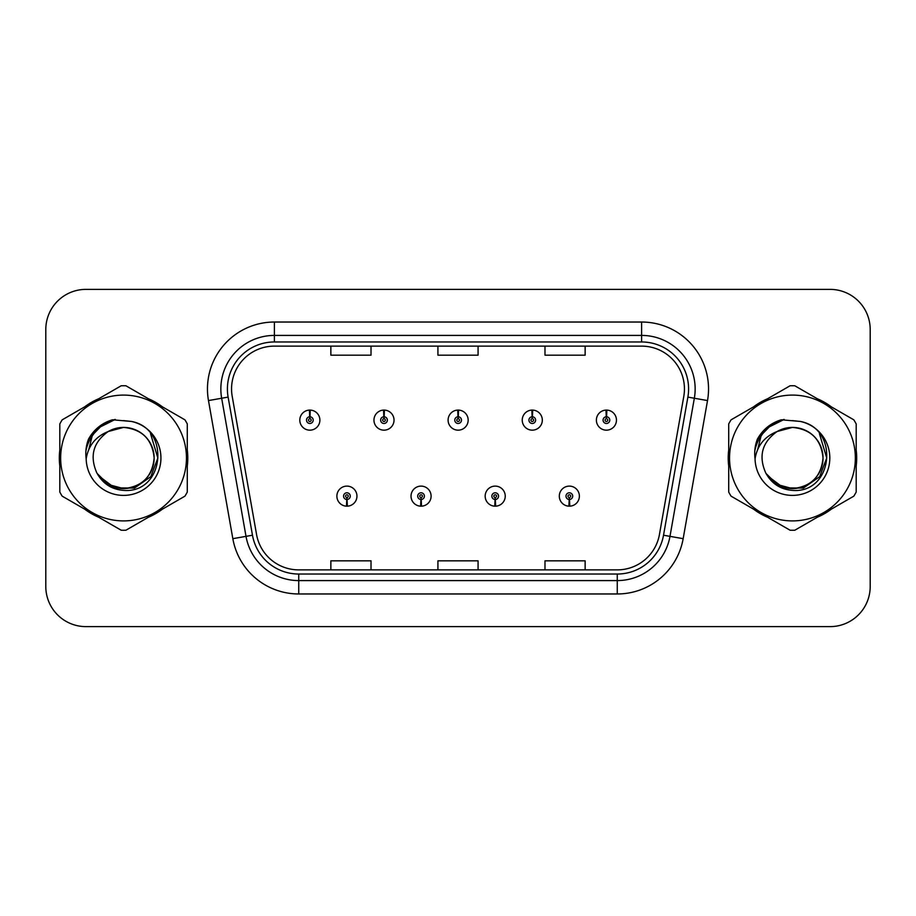 <?xml version="1.0" encoding="UTF-8"?>
<svg xmlns="http://www.w3.org/2000/svg" width="916" height="916" viewBox="0 0 916 916"><rect width="100%" height="100%" fill="white"/><g stroke="black" fill="none" stroke-linecap="round" stroke-linejoin="round"><path stroke-width="1.37" d="M420.913 499.483L420.627 506.17A10.042 10.042 0 0 0 421.497 506.17L421.211 499.483A3.343 3.343 0 0 0 424.406 496.14A3.343 3.343 0 0 0 421.062 492.797A3.343 3.343 0 0 0 417.719 496.14A3.343 3.343 0 0 0 420.913 499.483L421.005 497.48A1.34 1.34 0 0 1 419.723 496.14A1.34 1.34 0 0 1 421.062 494.8A1.34 1.34 0 0 1 422.402 496.14A1.34 1.34 0 0 1 421.12 497.48L421.211 499.483M495.064 499.483L494.766 506.17A10.042 10.042 0 0 0 495.648 506.17L495.35 499.483A3.343 3.343 0 0 0 498.556 496.14A3.343 3.343 0 0 0 495.201 492.797A3.343 3.343 0 0 0 491.858 496.14A3.343 3.343 0 0 0 495.064 499.483L495.144 497.48A1.34 1.34 0 0 1 493.861 496.14A1.34 1.34 0 0 1 495.201 494.8A1.34 1.34 0 0 1 496.541 496.14A1.34 1.34 0 0 1 495.258 497.48L495.35 499.483M569.202 499.483L568.905 506.17A10.042 10.042 0 0 0 569.786 506.17L569.489 499.483A3.343 3.343 0 0 0 572.695 496.14A3.343 3.343 0 0 0 569.351 492.797A3.343 3.343 0 0 0 565.996 496.14A3.343 3.343 0 0 0 569.202 499.483L569.294 497.48A1.34 1.34 0 0 1 568.012 496.14A1.34 1.34 0 0 1 569.351 494.8A1.34 1.34 0 0 1 570.691 496.14A1.34 1.34 0 0 1 569.409 497.48L569.489 499.483M346.775 499.483L346.477 506.17A10.042 10.042 0 0 0 347.359 506.17L347.061 499.483A3.343 3.343 0 0 0 350.267 496.14A3.343 3.343 0 0 0 346.924 492.797A3.343 3.343 0 0 0 343.569 496.14A3.343 3.343 0 0 0 346.775 499.483L346.866 497.48A1.34 1.34 0 0 1 345.584 496.14A1.34 1.34 0 0 1 346.924 494.8A1.34 1.34 0 0 1 348.263 496.14A1.34 1.34 0 0 1 346.981 497.48L347.061 499.483M384.136 416.78L384.434 410.093A10.042 10.042 0 0 0 383.552 410.093L383.85 416.78A3.343 3.343 0 0 0 380.644 420.123A3.343 3.343 0 0 0 383.987 423.467A3.343 3.343 0 0 0 387.342 420.123A3.343 3.343 0 0 0 384.136 416.78L384.044 418.784A1.34 1.34 0 0 1 385.327 420.123A1.34 1.34 0 0 1 383.987 421.463A1.34 1.34 0 0 1 382.648 420.123A1.34 1.34 0 0 1 383.93 418.784L383.85 416.78M458.275 416.78L458.572 410.093A10.042 10.042 0 0 0 457.691 410.093L457.989 416.78A3.343 3.343 0 0 0 454.783 420.123A3.343 3.343 0 0 0 458.137 423.467A3.343 3.343 0 0 0 461.481 420.123A3.343 3.343 0 0 0 458.275 416.78L458.195 418.784A1.34 1.34 0 0 1 459.477 420.123A1.34 1.34 0 0 1 458.137 421.463A1.34 1.34 0 0 1 456.798 420.123A1.34 1.34 0 0 1 458.08 418.784L457.989 416.78M532.425 416.78L532.711 410.093A10.042 10.042 0 0 0 531.841 410.093L532.127 416.78A3.343 3.343 0 0 0 528.933 420.123A3.343 3.343 0 0 0 532.276 423.467A3.343 3.343 0 0 0 535.62 420.123A3.343 3.343 0 0 0 532.425 416.78L532.333 418.784A1.34 1.34 0 0 1 533.616 420.123A1.34 1.34 0 0 1 532.276 421.463A1.34 1.34 0 0 1 530.937 420.123A1.34 1.34 0 0 1 532.219 418.784L532.127 416.78M606.564 416.78L606.861 410.093A10.042 10.042 0 0 0 605.98 410.093L606.278 416.78A3.343 3.343 0 0 0 603.072 420.123A3.343 3.343 0 0 0 606.415 423.467A3.343 3.343 0 0 0 609.77 420.123A3.343 3.343 0 0 0 606.564 416.78L606.472 418.784A1.34 1.34 0 0 1 607.755 420.123A1.34 1.34 0 0 1 606.415 421.463A1.34 1.34 0 0 1 605.075 420.123A1.34 1.34 0 0 1 606.358 418.784L606.278 416.78M309.997 416.78L310.284 410.093A10.042 10.042 0 0 0 309.413 410.093L309.7 416.78A3.343 3.343 0 0 0 306.505 420.123A3.343 3.343 0 0 0 309.848 423.467A3.343 3.343 0 0 0 313.192 420.123A3.343 3.343 0 0 0 309.997 416.78L309.906 418.784A1.34 1.34 0 0 1 311.188 420.123A1.34 1.34 0 0 1 309.848 421.463A1.34 1.34 0 0 1 308.509 420.123A1.34 1.34 0 0 1 309.791 418.784L309.7 416.78M59.322 458A64.234 64.234 0 0 0 59.815 466.015A64.234 64.234 0 0 1 59.815 449.985A64.234 64.234 0 0 0 59.322 458M84.741 509.193A64.234 64.234 0 0 0 98.63 517.208A64.234 64.234 0 0 1 84.741 509.193M148.484 517.208A64.234 64.234 0 0 0 162.361 509.193A64.234 64.234 0 0 1 148.484 517.208M187.288 466.015A64.234 64.234 0 0 0 187.288 449.985A64.234 64.234 0 0 1 187.288 466.015M728.209 458A64.234 64.234 0 0 0 728.712 466.015A64.234 64.234 0 0 1 728.712 449.985A64.234 64.234 0 0 0 728.209 458M753.639 509.193A64.234 64.234 0 0 0 767.516 517.208A64.234 64.234 0 0 1 753.639 509.193M817.37 517.208A64.234 64.234 0 0 0 831.259 509.193A64.234 64.234 0 0 1 817.37 517.208M856.185 466.015A64.234 64.234 0 0 0 856.185 449.985A64.234 64.234 0 0 1 856.185 466.015M231.553 388.945A42.823 42.823 0 0 1 274.388 346.122L641.612 346.122A42.823 42.823 0 0 1 683.794 396.376L659.44 534.497A42.823 42.823 0 0 1 617.258 569.878L298.742 569.878A42.823 42.823 0 0 1 256.56 534.497L232.206 396.376A42.823 42.823 0 0 1 231.553 388.945M227.408 388.945A46.979 46.979 0 0 0 228.118 397.097L252.472 535.219A46.979 46.979 0 0 0 298.742 574.034L617.258 574.034A46.979 46.979 0 0 0 663.528 535.219L687.882 397.097A46.979 46.979 0 0 0 641.612 341.966L274.388 341.966A46.979 46.979 0 0 0 227.408 388.945M208.482 400.567A66.914 66.914 0 0 1 274.388 322.031L641.612 322.031A66.914 66.914 0 0 1 707.518 400.567L683.164 538.677A66.914 66.914 0 0 1 617.258 593.969L298.742 593.969A66.914 66.914 0 0 1 232.836 538.677L208.482 400.567L221.661 398.242A53.529 53.529 0 0 1 274.388 335.416L641.612 335.416A53.529 53.529 0 0 1 694.339 398.242L669.985 536.352A53.529 53.529 0 0 1 617.258 580.584L298.742 580.584A53.529 53.529 0 0 1 246.015 536.352L221.661 398.242A53.529 53.529 0 0 1 220.848 388.945M162.361 406.807A64.234 64.234 0 0 0 148.484 398.792A64.234 64.234 0 0 1 162.361 406.807M98.63 398.792A64.234 64.234 0 0 0 84.741 406.807A64.234 64.234 0 0 1 98.63 398.792M831.259 406.807A64.234 64.234 0 0 0 817.37 398.792A64.234 64.234 0 0 1 831.259 406.807M767.516 398.792A64.234 64.234 0 0 0 753.639 406.807A64.234 64.234 0 0 1 767.516 398.792M870.2 329.52A40.144 40.144 0 0 0 830.056 289.376L85.944 289.376A40.144 40.144 0 0 0 45.8 329.52L45.8 586.48A40.144 40.144 0 0 0 85.944 626.624L830.056 626.624A40.144 40.144 0 0 0 870.2 586.48L870.2 329.52L870.2 586.48M437.928 346.122L437.928 355.179L478.072 355.179L478.072 346.122M330.859 346.122L330.859 355.179L371.014 355.179L371.014 346.122M544.986 346.122L544.986 355.179L585.141 355.179L585.141 346.122M478.072 569.878L478.072 560.821L437.928 560.821L437.928 569.878M371.014 569.878L371.014 560.821L330.859 560.821L330.859 569.878M585.141 569.878L585.141 560.821L544.986 560.821L544.986 569.878M45.8 329.52L45.8 586.48M830.056 289.376L85.944 289.376M85.944 626.624L830.056 626.624M319.89 420.123A10.042 10.042 0 0 0 310.284 410.093A10.042 10.042 0 0 1 319.89 420.123A10.042 10.042 0 0 1 309.848 430.165A10.042 10.042 0 0 1 299.807 420.123A10.042 10.042 0 0 1 309.413 410.093M336.882 496.14A10.042 10.042 0 0 0 346.477 506.17A10.042 10.042 0 0 1 336.882 496.14A10.042 10.042 0 0 1 346.924 486.11A10.042 10.042 0 0 1 356.954 496.14A10.042 10.042 0 0 1 347.359 506.17M394.029 420.123A10.042 10.042 0 0 0 384.434 410.093A10.042 10.042 0 0 1 394.029 420.123A10.042 10.042 0 0 1 383.987 430.165A10.042 10.042 0 0 1 373.957 420.123A10.042 10.042 0 0 1 383.552 410.093M468.168 420.123A10.042 10.042 0 0 0 458.572 410.093A10.042 10.042 0 0 1 468.168 420.123A10.042 10.042 0 0 1 458.137 430.165A10.042 10.042 0 0 1 448.096 420.123A10.042 10.042 0 0 1 457.691 410.093M542.318 420.123A10.042 10.042 0 0 0 532.711 410.093A10.042 10.042 0 0 1 542.318 420.123A10.042 10.042 0 0 1 532.276 430.165A10.042 10.042 0 0 1 522.235 420.123A10.042 10.042 0 0 1 531.841 410.093M616.457 420.123A10.042 10.042 0 0 0 606.861 410.093A10.042 10.042 0 0 1 616.457 420.123A10.042 10.042 0 0 1 606.415 430.165A10.042 10.042 0 0 1 596.385 420.123A10.042 10.042 0 0 1 605.98 410.093L606.209 415.452M411.021 496.14A10.042 10.042 0 0 0 420.627 506.17A10.042 10.042 0 0 1 411.021 496.14A10.042 10.042 0 0 1 421.062 486.11A10.042 10.042 0 0 1 431.104 496.14A10.042 10.042 0 0 1 421.497 506.17M485.171 496.14A10.042 10.042 0 0 0 494.766 506.17A10.042 10.042 0 0 1 485.171 496.14A10.042 10.042 0 0 1 495.201 486.11A10.042 10.042 0 0 1 505.243 496.14A10.042 10.042 0 0 1 495.648 506.17M559.31 496.14A10.042 10.042 0 0 0 568.905 506.17A10.042 10.042 0 0 1 559.31 496.14A10.042 10.042 0 0 1 569.351 486.11A10.042 10.042 0 0 1 579.381 496.14A10.042 10.042 0 0 1 569.786 506.17L569.557 500.823M154.128 456.901A30.594 30.594 0 0 0 108.248 431.516C93.26 442.176 89.436 455.95 96.787 472.816L97.199 473.538A30.594 30.594 0 0 0 123.557 488.594C142.14 486.785 152.331 476.583 154.151 458C152.331 439.417 142.14 429.215 123.557 427.406L108.248 431.516L123.557 427.406C142.14 429.215 152.331 439.417 154.151 458C152.331 476.583 142.14 486.785 123.557 488.594A30.594 30.594 0 0 0 154.151 458C152.331 439.417 142.14 429.215 123.557 427.406C142.14 429.215 152.331 439.417 154.151 458C152.331 476.583 142.14 486.785 123.557 488.594C142.14 486.785 152.331 476.583 154.151 458C152.331 439.417 142.14 429.215 123.557 427.406C142.14 429.215 152.331 439.417 154.151 458C152.331 476.583 142.14 486.785 123.557 488.594C142.14 486.785 152.331 476.583 154.151 458C152.331 439.417 142.14 429.215 123.557 427.406C142.14 429.215 152.331 439.417 154.151 458C152.331 476.583 142.14 486.785 123.557 488.594L108.26 484.495L97.199 473.538L108.26 484.495L123.557 488.594L108.26 484.495L97.199 473.538L108.26 484.495L123.557 488.594L108.26 484.495L97.199 473.538L108.26 484.495L123.557 488.594L108.26 484.495L97.199 473.538C103.061 483.866 111.844 489.476 123.557 490.381C164.468 493.804 170.857 428.596 131.4 421.44L112.439 419.791C101.859 423.043 93.89 429.49 88.52 439.13C86.07 445.508 85.291 452.069 86.173 458.813A37.396 37.396 0 0 0 123.557 495.396A37.396 37.396 0 0 0 131.4 421.44M123.557 520.906A62.906 62.906 0 0 0 186.452 458A62.906 62.906 0 0 0 123.557 395.094A62.906 62.906 0 0 0 60.651 458A62.906 62.906 0 0 0 123.557 520.906M123.557 530.272A72.272 72.272 0 0 0 125.927 530.227L184.929 496.163A72.272 72.272 0 0 0 187.288 492.064L187.288 423.936A72.272 72.272 0 0 0 184.929 419.837L125.927 385.773A72.272 72.272 0 0 0 121.187 385.773L62.185 419.837A72.272 72.272 0 0 0 59.815 423.936L59.815 492.064A72.272 72.272 0 0 0 62.185 496.163L121.187 530.227A72.272 72.272 0 0 0 123.557 530.272M123.557 420.604L131.435 421.452M86.173 458.813C88.337 445.634 95.699 436.531 108.248 431.516M88.52 439.13L103.657 423.535L112.21 419.86L103.657 423.535L88.566 439.05L103.657 423.535L112.21 419.86L103.657 423.535L88.52 439.13L103.657 423.535L112.439 419.791L103.657 423.535L98.676 426.948L103.657 423.535L112.439 419.791L103.657 423.535L98.676 426.948L103.657 423.535L112.439 419.791L103.657 423.535L98.676 426.948L103.657 423.535L112.439 419.791L103.657 423.535L98.676 426.948M112.21 419.86L103.657 423.535L88.566 439.05L103.657 423.535L112.21 419.86L103.657 423.535L88.566 439.05M823.015 456.901A30.594 30.594 0 0 0 777.134 431.516C762.146 442.176 758.322 455.95 765.673 472.816L766.085 473.538A30.594 30.594 0 0 0 792.443 488.594C811.026 486.785 821.228 476.583 823.037 458C821.228 439.417 811.026 429.215 792.443 427.406L777.134 431.516L792.443 427.406C811.026 429.215 821.228 439.417 823.037 458C821.228 476.583 811.026 486.785 792.443 488.594A30.594 30.594 0 0 0 823.037 458C821.228 439.417 811.026 429.215 792.443 427.406C811.026 429.215 821.228 439.417 823.037 458C821.228 476.583 811.026 486.785 792.443 488.594C811.026 486.785 821.228 476.583 823.037 458C821.228 439.417 811.026 429.215 792.443 427.406C811.026 429.215 821.228 439.417 823.037 458C821.228 476.583 811.026 486.785 792.443 488.594C811.026 486.785 821.228 476.583 823.037 458C821.228 439.417 811.026 429.215 792.443 427.406C811.026 429.215 821.228 439.417 823.037 458C821.228 476.583 811.026 486.785 792.443 488.594L777.146 484.495L766.085 473.538L777.146 484.495L792.443 488.594L777.146 484.495L766.085 473.538L777.146 484.495L792.443 488.594L777.146 484.495L766.085 473.538L777.146 484.495L792.443 488.594L777.146 484.495L766.085 473.538C771.948 483.866 780.73 489.476 792.443 490.381C833.354 493.804 839.743 428.596 800.286 421.44L781.325 419.791C770.757 423.043 762.776 429.49 757.406 439.13C754.956 445.508 754.177 452.069 755.059 458.813A37.396 37.396 0 0 0 792.443 495.396A37.396 37.396 0 0 0 800.286 421.44M792.443 520.906A62.906 62.906 0 0 0 855.349 458A62.906 62.906 0 0 0 792.443 395.094A62.906 62.906 0 0 0 729.548 458A62.906 62.906 0 0 0 792.443 520.906M792.443 530.272A72.272 72.272 0 0 0 794.813 530.227L853.815 496.163A72.272 72.272 0 0 0 856.185 492.064L856.185 423.936A72.272 72.272 0 0 0 853.815 419.837L794.813 385.773A72.272 72.272 0 0 0 790.073 385.773L731.071 419.837A72.272 72.272 0 0 0 728.712 423.936L728.712 492.064A72.272 72.272 0 0 0 731.071 496.163L790.073 530.227A72.272 72.272 0 0 0 792.443 530.272M792.443 420.604L800.332 421.452M755.059 458.813C757.223 445.634 764.585 436.531 777.134 431.516M781.096 419.86L772.543 423.535L757.452 439.05L772.543 423.535L781.096 419.86L772.543 423.535L757.452 439.05L772.543 423.535L781.096 419.86L772.543 423.535L757.452 439.05L772.543 423.535L781.096 419.86L772.543 423.535L757.406 439.13L772.543 423.535L781.325 419.791L772.543 423.535L767.562 426.948L772.543 423.535L781.325 419.791L772.543 423.535L767.562 426.948L772.543 423.535L781.325 419.791L772.543 423.535L767.562 426.948L772.543 423.535L781.325 419.791L772.543 423.535L767.562 426.948M111.844 420.33L115.267 419.425L103.829 423.833L97.703 428.196L103.829 423.833L115.267 419.425L103.829 423.833L97.703 428.196L103.829 423.833L115.267 419.425L103.829 423.833L97.703 428.196L103.829 423.833L115.267 419.425L103.829 423.833L97.703 428.196L103.829 423.833L115.267 419.425L97.623 428.276L92.161 436.096L88.76 449.561M98.768 475.942L114.626 487.862L134.492 488.079L150.808 476.641L157.85 458L150.51 433.611M97.703 428.196L103.829 423.833L110.607 420.73M780.73 420.33L784.153 419.425L772.715 423.833L766.589 428.196L772.715 423.833L784.153 419.425L772.715 423.833L766.589 428.196L772.715 423.833L784.153 419.425L772.715 423.833L766.589 428.196L772.715 423.833L784.153 419.425L772.715 423.833L766.589 428.196L772.715 423.833L784.153 419.425L766.509 428.276L761.047 436.096L757.647 449.561M767.665 475.942L783.512 487.862L803.378 488.079L819.694 476.641L826.736 458L819.408 433.611M766.589 428.196L772.715 423.833L779.493 420.73M641.612 322.031L641.612 341.966M221.661 398.242L228.118 397.097M298.742 593.969L298.742 574.034M617.258 574.034L617.258 593.969M663.528 535.219L683.164 538.677M232.836 538.677L252.472 535.219M687.882 397.097L707.518 400.567M274.388 322.031L274.388 341.966M92.161 436.096A38.289 38.289 0 0 0 85.886 451.164M761.047 436.096A38.289 38.289 0 0 0 754.773 451.164"/></g></svg>
